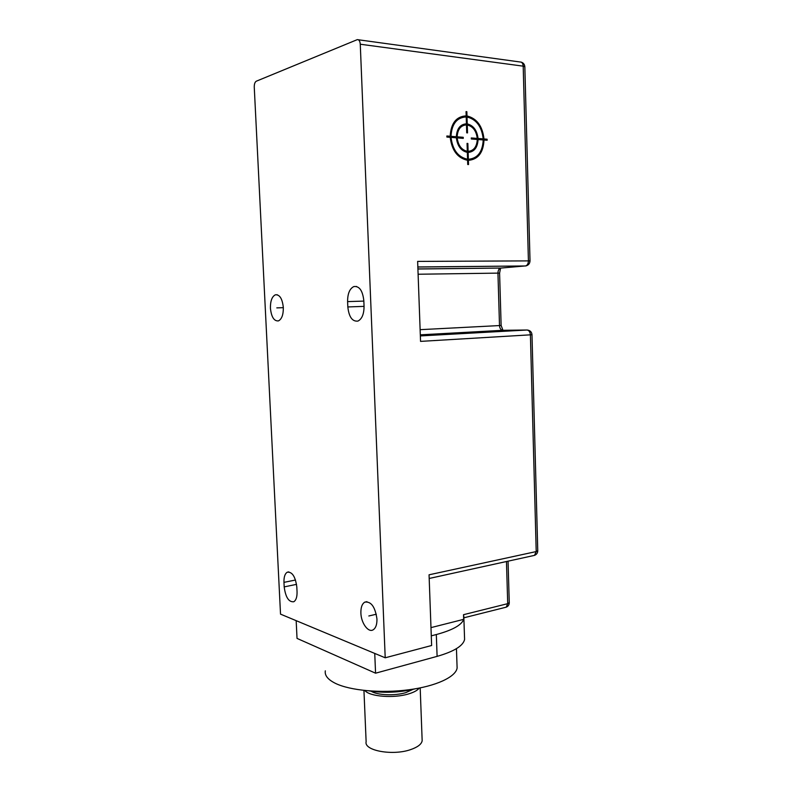 <?xml version="1.0" encoding="UTF-8"?>
<svg xmlns="http://www.w3.org/2000/svg" width="792" height="792" viewBox="0 0 792 792"><rect width="100%" height="100%" fill="white"/><g stroke="black" fill="none" stroke-linecap="round" stroke-linejoin="round"><path stroke-width="1.19" d="M385.209 657.796L360.271 44.223C359.994 41.095 359.014 39.57 357.311 39.63L256.281 81.21C254.915 82.081 254.242 84.021 254.252 87.051L280.526 614.137L385.209 657.796L431.63 645.5L429.056 574.804L536.214 551.569L537.748 550.688M430.977 627.62L463.686 619.344C461.607 625.106 452.48 630.165 436.323 634.541L431.284 635.837M464.488 636.59L464.587 639.461C463.152 645.876 453.994 651.509 437.105 656.37L375.566 673.19L297.03 638.402L296.168 620.661M374.745 653.44L375.566 673.19M533.551 555.578L534.501 555.37C536.56 554.548 537.649 553.034 537.758 550.816L531.986 334.739L420.552 341.382L417.641 261.4L530.016 260.885L524.839 66.795L523.195 66.162C522.958 63.36 521.918 61.974 520.067 61.984L358.34 39.768M376.952 618.988C377.051 624.482 375.794 628.086 373.171 629.808C368.28 632.976 361.093 622.997 360.885 613.038C360.766 607.514 362.053 603.88 364.736 602.148C371.082 601.178 375.161 606.791 376.952 618.988M283.328 307.543C283.397 314.721 281.764 319.176 278.438 320.899C274.052 321.275 271.379 317.038 270.418 308.197C270.339 301.01 271.983 296.545 275.368 294.802C279.695 294.436 282.358 298.683 283.328 307.543M364.053 306.167C364.043 314.028 362.003 318.998 357.935 321.077C352.331 321.75 348.955 317.038 347.827 306.94L347.599 301.603C347.579 293.664 349.668 288.644 353.846 286.555C359.36 285.912 362.696 290.634 363.825 300.712L364.053 306.167M297.05 591.693C297.178 596.94 296.089 600.287 293.792 601.742C288.793 602.276 285.585 597.326 284.189 586.892L283.962 582.358C283.823 577.051 284.922 573.675 287.268 572.21C292.218 571.666 295.406 576.616 296.822 587.07L297.05 591.693M524.839 66.934L524.839 66.795C524.621 64.34 523.373 62.776 521.116 62.103M429.195 578.467L534.501 555.37L536.214 551.569L530.402 334.887C530.115 331.907 528.967 330.284 526.947 330.017L527.67 330.076C530.293 330.551 531.729 332.105 531.986 334.739M417.839 267.033L525.641 265.963C527.413 265.251 528.343 263.528 528.413 260.786L523.195 66.162L360.271 44.223M506.464 561.518L507.712 603.662L509.266 602.623M463.983 617.79L463.528 614.691L463.686 619.344M457.014 665.112L457.113 668.042C455.766 676.962 436.016 686.258 408.474 689.822C380.962 693.426 350.104 690.545 335.422 683.357C327.918 679.625 324.552 675.447 325.314 670.834M415.058 688.852C399.881 692.554 384.575 693.238 369.131 690.901M413.058 689.347L405.761 692.644C394.792 696.01 377.19 695.257 371.161 691.228M419.225 688.09C417.483 690.367 413.929 692.317 408.583 693.921C393.743 698.554 369.448 696.584 364.904 690.525M422.106 739.193L422.166 740.728C421.542 744.203 417.731 747.143 410.741 749.569C392.782 756.004 363.696 750.648 366.132 741.718L363.944 690.426M368.834 615.978L376.319 614.226M276.814 307.88L283.338 307.662M487.12 139.214L483.981 138.956C482.506 126.076 476.843 118.404 466.983 115.949L466.844 111.692L466.043 111.613L466.181 115.87C456.281 116.434 450.945 123.235 450.173 136.254L446.856 135.986L446.896 137.065L450.202 137.323C451.856 150.51 457.647 158.162 467.587 160.291L467.726 164.508L468.527 164.558L468.399 160.34C478.111 159.469 483.318 152.688 484.011 140.006L487.159 140.253L487.12 139.214M468.359 159.281C477.596 158.45 482.556 152.005 483.219 139.936L478.081 139.531C477.586 147.54 474.269 151.836 468.141 152.43L468.359 159.281M468.112 151.371C473.755 150.817 476.814 146.847 477.289 139.471L471.309 138.996L471.28 137.947L477.259 138.422C476.319 130.918 472.992 126.433 467.27 124.968L467.527 132.907L466.716 132.838L466.468 124.889C460.756 125.344 457.647 129.314 457.142 136.808L463.241 137.303L463.28 138.362L457.182 137.877C458.182 145.48 461.558 149.965 467.31 151.321L467.052 143.392L467.854 143.461L468.112 151.371M451.024 137.392L456.36 137.818C457.439 146.075 461.092 150.925 467.339 152.371L467.557 159.232C458.113 157.202 452.598 149.916 451.024 137.392M466.211 116.929C456.806 117.483 451.737 123.948 450.995 136.323L456.331 136.749C456.865 128.601 460.231 124.294 466.429 123.829L466.211 116.929M483.189 138.897L478.051 138.481C477.051 130.343 473.448 125.483 467.24 123.898L467.023 117.008C476.388 119.344 481.783 126.641 483.189 138.897M436.323 634.541L437.105 656.37M347.827 306.94L364.063 306.375M347.599 301.603L363.845 301.099M284.189 586.892L296.545 584.357M283.962 582.358L295.515 580.021M498.821 269.577L499.277 268.082M502.999 330.304L526.947 330.017L420.354 335.927M499.594 273.171L497.95 273.121L499.505 325.601C499.772 328.472 500.861 330.046 502.772 330.313L420.314 334.828M418.107 274.24L497.95 273.121C498.01 270.468 498.881 268.805 500.564 268.132L499.594 273.151L501.128 325.482L420.126 329.67M417.919 269.003L500.95 268.062L417.909 268.933M526.136 265.865L501.346 268.023M505.435 607.355L506.227 607.157L507.712 603.662L463.528 614.691M364.736 602.148L366.924 601.663M275.368 294.802L277.269 294.753M353.846 286.555L356.647 286.496M287.268 572.21L288.852 571.893M417.839 266.953L525.641 265.963C528.373 265.35 529.838 263.647 530.016 260.855M501.128 325.482L502.969 330.304M508.048 561.172L509.266 602.771C509.177 604.89 508.157 606.355 506.227 607.157L463.904 617.809M463.855 617.661L464.587 639.461M456.449 648.648L457.113 668.042M420.186 687.902L422.166 740.728"/></g></svg>

